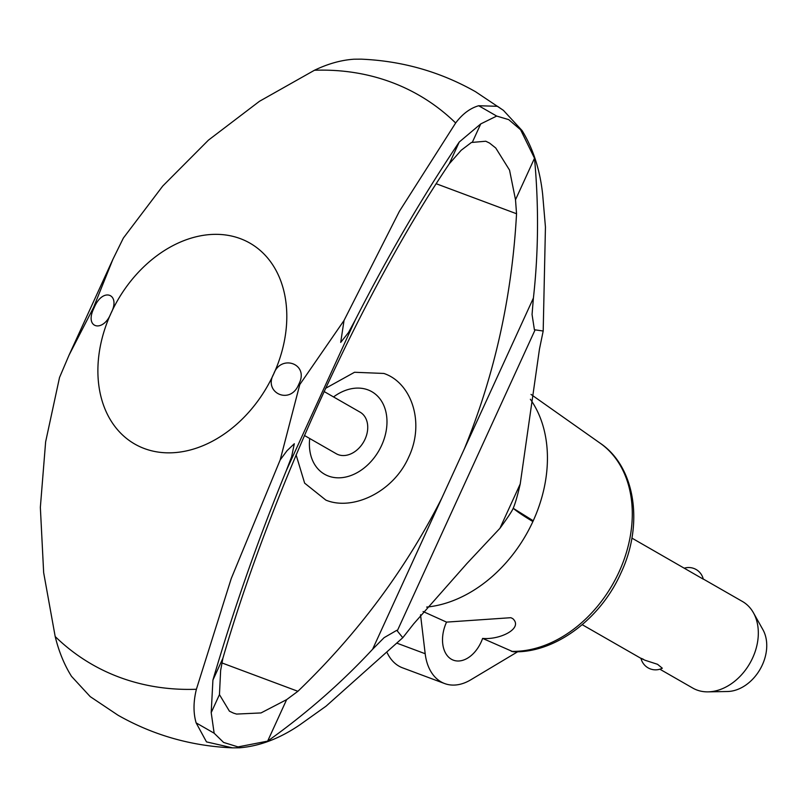 <?xml version="1.0" encoding="UTF-8"?>
<svg xmlns="http://www.w3.org/2000/svg" width="807" height="807" viewBox="0 0 807 807"><rect width="100%" height="100%" fill="white"/><g stroke="black" fill="none" stroke-linecap="round" stroke-linejoin="round"><path stroke-width="1.21" d="M344.024 320.47L399.364 211.363L455.652 122.987C462.431 113.969 470.108 108.229 478.682 105.737L497.495 106.302L503.427 110.367L475.585 91.746C440.319 71.752 402.158 60.888 361.112 59.153L354.061 59.204C341.159 60.071 327.965 63.763 314.458 70.259L259.45 101.309L208.458 140.125L162.742 186.044L123.36 238.065L112.94 259.249L93.521 307.548L69.069 355.09L59.516 377.525L45.636 441.833L40.35 507.371L43.659 572.667L55.189 636.541C58.861 651.542 64.298 664.807 71.51 676.347L90.223 696.633L118.064 715.254C153.33 735.248 191.491 746.112 232.537 747.847L206.491 741.895L196.131 722.88C193.236 712.954 193.327 701.747 196.394 689.269L231.226 578.589L280.18 459.929L299.78 384.576L344.034 320.47L340.705 342.4L348.493 332.555L355.241 320.036C387.965 255.799 422.636 196.454 459.254 142.022L480.74 123.915L496.688 116.067L508.723 119.638L520.596 129.766L534.506 158.233C538.864 205.825 538.491 252.43 533.407 298.045L464.287 449.015C494.58 375.013 512.001 296.583 516.541 213.744L515.512 199.733L534.506 158.233M515.512 199.733L509.54 170.106L495.74 147.994L489.526 143.061L485.774 141.235L471.409 142.476L461.18 150.273L449.267 163.821C363.523 290.52 270.97 492.673 222.893 658.26L220.634 670.466L219.454 694.625L229.43 711.179L233.485 713.116L236.572 714.074L261.014 712.934L286.636 699.629L297.894 691.296C357.562 633.919 405.497 569.591 441.711 498.312L464.287 449.015M482.626 638.408A29.95 19.812 -69.5 0 1 453.352 660.166A29.95 19.812 -69.5 0 1 451.406 659.248A29.95 19.812 -69.5 0 1 446.543 622.116L510.851 617.698L512.717 618.586C523.733 628.371 499.947 640.072 482.626 638.408L513.04 651.753C554.409 653.478 600.297 619.443 620.835 573.242C644.107 524.328 635.432 466.224 599.45 442.71M530.36 399.253A126.78 94.51 119.8 0 1 533.245 520.767A126.78 94.51 119.8 0 1 532.892 521.544A126.78 94.51 119.8 0 1 426.671 607.086M423.09 611.524L446.543 622.116M531.016 394.421L600.267 443.275A116.722 87.015 119.8 0 1 619.07 571.881A116.722 87.015 119.8 0 1 511.305 651.35M387.279 652.954A54.906 36.325 110.5 0 0 398.981 666.158A54.906 36.325 110.5 0 0 402.552 667.833L444.627 683.549A54.906 36.325 -69.5 0 1 441.056 681.865A54.906 36.325 -69.5 0 1 425.188 653.731L420.528 614.773M517.721 651.733L470.733 679.837A54.906 36.325 -69.5 0 1 444.627 683.549M659.874 669.205L692.779 688.078A49.913 37.213 -60.2 0 0 696.895 690.005A49.913 37.213 -60.2 0 0 708.072 691.861A49.913 37.213 -60.2 0 0 749.885 663.283A49.913 37.213 -60.2 0 0 753.425 612.765A49.913 37.213 -60.2 0 0 742.43 601.477L703.24 579.002M643.35 659.258C639.739 657.695 640.264 658.018 644.944 660.217L657.534 664.302L662.315 668.226A14.97 14.97 0 0 1 640.99 658.381M684.346 568.168A14.97 14.97 0 0 1 703.27 579.154L631.881 538.087M753.425 612.765L762.918 629.682A39.008 29.082 119.8 0 1 760.154 669.174A39.008 29.082 119.8 0 1 727.47 691.508L708.072 691.861M513.202 508.289C517.237 511.699 523.793 516.117 532.892 521.544L533.245 520.767L513.202 508.289C512.082 511.073 507.643 517.751 499.916 528.333L520.233 483.938C517.721 494.943 515.421 502.973 513.323 508.017M533.397 298.045L532.055 314.508L534.405 329.75L543.192 331.021L539.459 349.128L520.212 484.049M499.977 528.252L466.9 563.538L413.698 623.821L402.784 637.712L396.792 630.317L384.102 637.661L372.592 649.282C341.422 682.853 306.438 713.469 267.642 741.129L286.636 699.629M402.784 637.712L326.089 706.145L299.871 724.817M503.427 110.367L522.139 130.653C533.225 148.851 540.075 170.146 542.667 194.517L545.441 227.039L543.192 331.021M472.498 141.921L480.74 123.915M449.267 163.821L459.254 142.022M267.642 741.129L238.025 746.909L223.589 742.43L214.148 733.21L211.202 712.631L212.917 680.069C233.657 609.235 258.139 539.379 286.354 470.491L291.63 456.762L294.313 443.719L287.01 450.73L280.18 459.929M298.933 384.223L298.045 385.948C289.017 404.943 263.203 392.131 273.694 373.974A115.794 86.319 119.8 0 1 144.302 448.531A115.794 86.319 119.8 0 1 111.003 313.217C103.578 332.524 84.745 328.661 93.309 309.495L94.913 305.984C103.851 286.929 120.889 294.716 111.003 313.217A115.794 86.319 119.8 0 1 240.395 238.66A115.794 86.319 119.8 0 1 273.694 373.974C280.513 354.323 308.123 363.211 299.649 382.437L298.933 384.223M212.917 680.069L222.893 658.26M211.202 712.631L219.454 694.625M325.503 388.369L354.535 372.269L383.85 373.449C411.116 382.447 425.36 422.162 408.695 457.166C393.12 492.583 352.205 511.103 325.867 500.108L304.632 483.141L296.098 454.845M333.543 396.943A47.563 35.458 119.8 0 1 367.931 389.862A47.563 35.458 119.8 0 1 381.6 445.434A47.563 35.458 119.8 0 1 328.459 476.059A47.563 35.458 119.8 0 1 309.706 438.504M324.051 391.496L360.114 412.175A23.958 17.865 119.8 0 1 364.391 440.551A23.958 17.865 119.8 0 1 338.254 454.664A23.958 17.865 119.8 0 1 336.277 453.736L304.4 435.457M299.881 724.817C279.868 738.476 259.773 746.132 239.588 747.796L232.537 747.847M314.458 70.259A328.207 244.672 119.8 0 1 455.652 122.987M425.188 653.731L397.215 643.28M397.326 630.771L535.051 329.962M372.592 649.282L441.711 498.312M196.394 689.269A328.207 244.672 119.8 0 1 55.189 636.541M93.309 309.495L94.913 305.984M286.354 470.491L355.241 320.036M298.045 385.948L299.649 382.437M516.541 213.744L436.194 183.734M297.894 691.296L222.006 662.961M522.139 130.653L520.596 129.766M496.688 116.067L478.682 105.737M239.588 747.796L238.025 746.909M214.148 733.21L196.131 722.88M641.656 658.764L582.22 624.679M112.94 259.249L69.069 355.09"/></g></svg>
